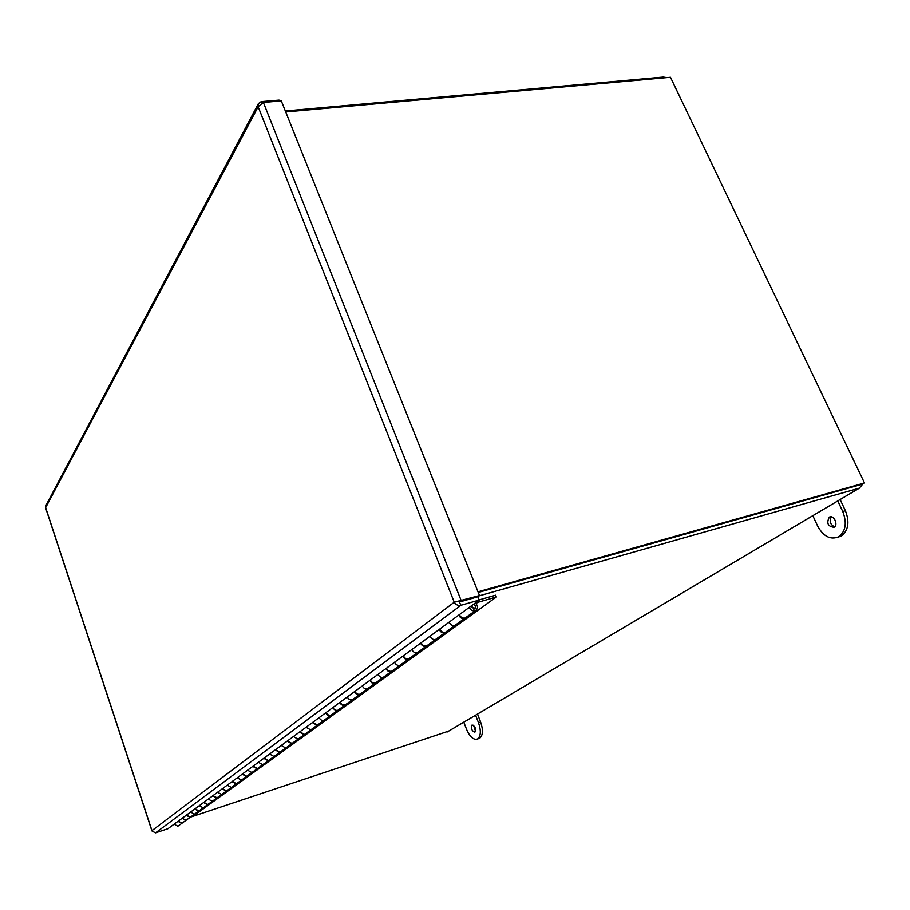 <?xml version="1.0" encoding="UTF-8"?>
<svg xmlns="http://www.w3.org/2000/svg" width="910" height="910" viewBox="0 0 910 910"><rect width="100%" height="100%" fill="white"/><g stroke="black" fill="none" stroke-linecap="round" stroke-linejoin="round"><path stroke-width="1.36" d="M448.721 731.094L190.679 817.078M285.717 111.964L670.477 77.293L864.5 482.971L862.521 484.143L478.25 592.467L858.141 485.371M479.058 595.879L859.336 488.147L862.919 483.904M666.78 77.623L663.299 77.077L285.33 110.997M864.5 482.971L477.989 591.807M834.026 527.288L834.026 527.288C827.895 526.503 826.326 523.136 829.306 517.176C833.731 514.332 838.69 524.945 834.026 527.288M831.353 516.835C829.078 521.168 830.17 524.501 834.618 526.856M837.769 500.944L842.762 511.511C847.13 522.932 845.754 531.36 838.599 536.82C830.42 540.074 823.436 536.49 817.658 526.071L812.823 515.697M837.723 537.275L841.238 536.024C848.393 530.564 849.781 522.135 845.413 510.737L840.123 499.556M474.884 732.186L474.884 732.186C471.812 731.003 470.868 728.603 472.085 724.986C475.168 726.157 476.101 728.557 474.884 732.186M473.53 725.247L475.532 731.219M475.566 715.214L478.512 722.733C481.185 730.73 480.878 736.144 477.568 738.977C473.655 740.251 470.026 737.111 466.671 729.592L463.793 722.187M478.455 738.681L479.672 738.272C482.983 735.439 483.301 730.025 480.616 722.028L477.5 714.077M279.472 101.067L279.097 100.123L261.204 101.658L258.429 103.581L258.156 106.754L263.365 102.455L281.292 100.908L479.49 595.549L454.238 602.215C455.842 604.832 458.094 605.844 460.995 605.252L479.229 600.054L167.929 828.726L155.587 832.843L152.163 831.16M45.602 507.837L45.75 505.823L258.429 103.581M459.368 600.953L459.118 601.737L457.275 601.385L459.686 601.931L477.921 596.755L479.229 600.054M459.118 601.737L460.995 605.252L155.587 832.843M263.365 102.455L461.233 600.725L459.686 601.885L477.921 596.721L479.49 595.549M261.773 103.092L261.204 101.658M190.861 816.952L193.056 816.224L496.337 597.017L495.609 595.208L479.172 599.883M174.106 824.198L177.871 826.223L179.111 825.324M496.337 597.017L477.739 602.329L476.066 603.546M182.216 818.238L186.038 820.308L187.301 819.387L186.038 820.308L182.216 818.238M183.046 822.469L181.795 823.379L178.007 821.332M190.611 812.073L194.49 814.177L195.764 813.256L194.49 814.177L190.611 812.073M191.373 816.441L190.11 817.362L186.254 815.269M199.29 805.703L203.237 807.841L204.523 806.908L203.237 807.841L199.29 805.703M199.972 810.207L198.698 811.129L194.774 809.013M208.265 799.094L212.28 801.289L213.588 800.334L212.28 801.289L208.265 799.094M208.879 803.746L207.582 804.69L203.601 802.529M217.57 792.257L221.653 794.487L222.984 793.531L221.653 794.487L217.57 792.257M218.104 797.069L216.785 798.024L212.735 795.818M227.216 785.182L231.368 787.446L232.721 786.479L231.368 787.446L227.216 785.182M227.659 790.142L226.328 791.108L222.211 788.856M237.226 777.822L241.446 780.143L242.811 779.165L241.446 780.143L237.226 777.822M237.567 782.964L236.213 783.942L232.027 781.644M247.611 770.201L251.899 772.567L253.287 771.566L251.899 772.567L247.611 770.201M247.838 775.513L246.474 776.503L242.208 774.16M258.394 762.284L262.762 764.696L264.173 763.683L262.762 764.696L258.394 762.284M258.508 767.778L257.12 768.791L252.787 766.391M269.599 754.049L274.058 756.517L275.48 755.482L274.058 756.517L269.599 754.049M269.599 759.748L268.188 760.771L263.775 758.326M281.258 745.483L285.797 748.009L287.241 746.962L285.797 748.009L281.258 745.483M281.122 751.387L279.688 752.433L275.195 749.931M293.395 736.565L298.014 739.147L299.481 738.09L298.014 739.147L293.395 736.565M293.111 742.696L291.666 743.754L287.082 741.206M306.044 727.272L310.754 729.922L312.232 728.842L310.754 729.922L306.044 727.272M305.601 733.653L304.133 734.723L299.458 732.106M319.228 717.592C320.206 719.867 321.81 720.765 324.028 720.299L325.541 719.207L324.028 720.299C321.81 720.765 320.206 719.867 319.228 717.592M318.614 724.212L317.124 725.304L312.369 722.631M332.98 707.48C333.993 709.8 335.631 710.721 337.883 710.255L339.419 709.14L337.883 710.255C335.631 710.721 333.993 709.8 332.98 707.48M332.196 714.373L330.671 715.476C328.442 715.942 326.826 715.033 325.825 712.746M347.358 696.923C348.405 699.289 350.066 700.234 352.363 699.756L353.91 698.63L352.363 699.756C350.066 700.234 348.405 699.289 347.358 696.923M346.369 704.101L344.833 705.227C342.558 705.694 340.897 704.761 339.874 702.418M362.396 685.878C363.465 688.301 365.16 689.268 367.503 688.79L369.073 687.653L367.503 688.79C365.16 689.268 363.465 688.301 362.396 685.878M361.179 693.363L359.621 694.501C357.3 694.978 355.617 694.023 354.57 691.634M378.128 674.321C379.22 676.79 380.96 677.791 383.337 677.313L384.941 676.153L383.337 677.313C380.96 677.791 379.22 676.79 378.128 674.321M376.683 682.136L375.091 683.285C372.736 683.763 371.018 682.784 369.926 680.339M394.61 662.218C395.748 664.732 397.522 665.756 399.945 665.278L401.572 664.095L399.945 665.278C397.522 665.756 395.748 664.732 394.61 662.218M392.904 670.374L391.289 671.546C388.9 672.024 387.137 671.011 386.022 668.52M411.9 649.512C413.072 652.083 414.892 653.141 417.349 652.652L419.01 651.458L417.349 652.652C414.892 653.141 413.072 652.083 411.9 649.512M409.921 658.044L408.283 659.238C405.837 659.716 404.04 658.681 402.891 656.133M430.066 636.17C431.272 638.809 433.126 639.878 435.64 639.4L437.323 638.183L435.64 639.4C433.126 639.878 431.272 638.809 430.066 636.17M427.78 645.099L426.108 646.316C423.628 646.794 421.785 645.725 420.602 643.12M449.165 622.133C450.416 624.84 452.315 625.943 454.875 625.466L456.581 624.226L454.875 625.466C452.315 625.943 450.416 624.84 449.165 622.133M446.537 631.506L444.842 632.734C442.317 633.212 440.44 632.12 439.212 629.447M466.273 617.196L464.555 618.447C461.973 618.925 460.05 617.799 458.788 615.069M477.375 601.419L477.739 602.329M475.35 602.909C478.319 606.162 478.239 608.79 475.122 610.792C472.506 611.27 470.561 610.132 469.276 607.368M473.848 604.012C476.18 605.798 476.351 607.448 474.36 608.972L470.788 606.253M459.391 614.625C460.665 617.355 462.587 618.481 465.169 618.004L466.887 616.764M439.78 629.026C441.009 631.699 442.886 632.791 445.422 632.313L447.117 631.085M421.148 642.722C422.331 645.327 424.174 646.396 426.653 645.918L428.326 644.701M403.414 655.746C404.563 658.294 406.361 659.329 408.806 658.851L410.444 657.668M386.522 668.156C387.637 670.659 389.389 671.66 391.789 671.182L393.404 670.01M370.404 679.997C371.485 682.443 373.214 683.421 375.568 682.944L377.161 681.795M355.014 691.304C356.072 693.693 357.755 694.648 360.076 694.171L361.634 693.033M340.306 702.099C341.33 704.442 342.99 705.375 345.265 704.909L346.801 703.794M326.235 712.439C327.236 714.737 328.851 715.647 331.092 715.18L332.616 714.077M312.756 722.335L317.522 725.008L319.012 723.928M299.845 731.833L304.509 734.438L305.988 733.369M287.446 740.933L292.03 743.493L293.486 742.435M275.548 749.681L280.041 752.172L281.474 751.137M264.105 758.076L268.53 760.521L269.94 759.497M253.105 766.163L257.45 768.552L258.838 767.539M242.526 773.932L246.781 776.276L248.157 775.286M232.323 781.428L236.509 783.726L237.863 782.736M222.495 788.64L226.613 790.892L227.955 789.926M213.02 795.613L217.069 797.82L218.389 796.864M203.874 802.324L207.855 804.497L209.152 803.553M195.036 808.819L198.96 810.946L200.234 810.014M186.505 815.087L190.361 817.18L191.623 816.259M178.246 821.15L182.045 823.197L183.297 822.299M471.13 606.003L474.201 608.608C475.964 607.152 475.737 605.707 473.507 604.263M447.117 732.027L859.336 488.147M845.413 510.737L842.762 511.511M480.616 722.028L478.512 722.733M45.659 507.643L151.97 830.648L454.238 602.215L258.156 106.754L45.659 507.643M859.472 488.101L447.22 731.993M830.614 516.789L829.306 517.176M841.238 536.024L838.599 536.82M479.672 738.272L477.568 738.977M45.58 507.746L151.913 830.853M464.555 618.447L445.422 632.313M444.842 632.734L426.653 645.918M426.108 646.316L408.806 658.851M408.283 659.238L391.789 671.182M391.289 671.546L375.568 682.944M375.091 683.285L360.076 694.171M359.621 694.501L345.265 704.909M344.833 705.227L331.092 715.18M330.671 715.476L317.522 725.008M317.124 725.304L304.509 734.438M304.133 734.723L292.03 743.493M291.666 743.754L280.041 752.172M279.688 752.433L268.53 760.521M268.188 760.771L257.45 768.552M257.12 768.791L246.781 776.276M246.474 776.503L236.509 783.726M236.213 783.942L226.613 790.892M226.328 791.108L217.069 797.82M216.785 798.024L207.855 804.497M207.582 804.69L198.96 810.946M198.698 811.129L190.361 817.18M181.795 823.379L177.871 826.223M190.11 817.362L182.045 823.197M465.169 618.004L475.122 610.792M474.201 608.608L473.575 609.063"/></g></svg>
